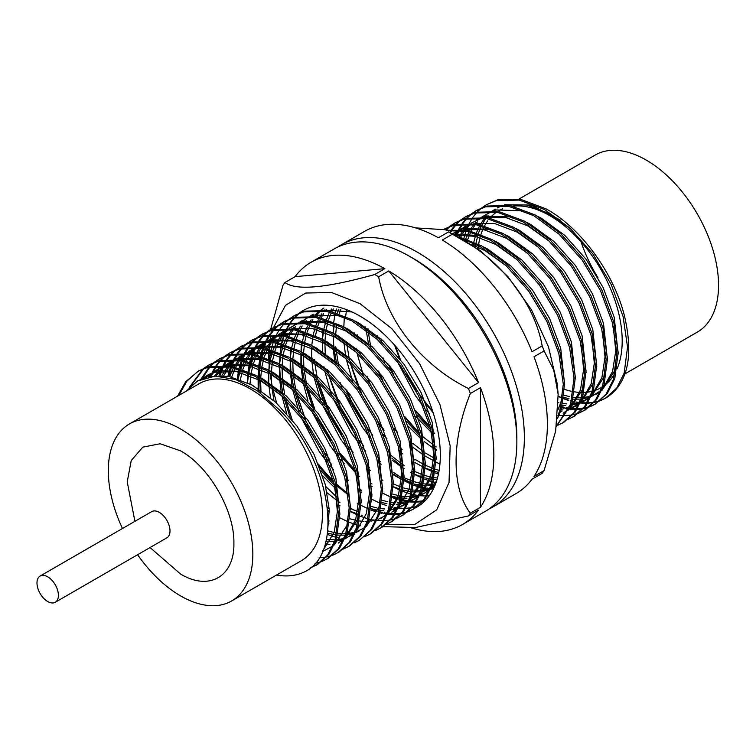<?xml version="1.0" encoding="UTF-8"?>
<svg xmlns="http://www.w3.org/2000/svg" width="756" height="756" viewBox="0 0 756 756"><rect width="100%" height="100%" fill="white"/><g stroke="black" fill="none" stroke-linecap="round" stroke-linejoin="round"><path stroke-width="1.13" d="M299.367 313.06A113.551 65.564 60 0 1 303.241 310.489A113.551 65.564 60 0 1 360.045 316.131A113.551 65.564 60 0 1 434.209 416.197A113.551 65.564 60 0 1 416.792 507.182A113.551 65.564 60 0 1 415.356 507.966M337.932 246.966A151.408 87.412 60 0 1 341.589 244.642A151.408 87.412 60 0 1 417.331 252.164A151.408 87.412 60 0 1 516.216 385.588A151.408 87.412 60 0 1 492.997 506.889A151.408 87.412 60 0 1 489.16 508.892M452.419 234.18C498.355 256.785 534.171 301.228 542.175 345.879L532.054 351.729A151.408 87.412 -120 0 0 442.298 240.021L452.419 234.18A151.408 87.412 -120 0 0 450.472 233.028A151.408 87.412 -120 0 0 448.516 231.922L438.395 237.762A151.408 87.412 -120 0 0 364.609 231.355L341.589 244.642M383.046 526.63L415.403 527.537L468.37 515.961L478.491 510.12A151.408 87.412 60 0 1 462.483 524.503L485.503 511.217A151.408 87.412 -120 0 0 516.858 441.901A151.408 87.412 -120 0 0 409.837 256.492A151.408 87.412 -120 0 0 409.799 256.473A151.408 87.412 -120 0 0 334.095 248.97L311.075 262.256A151.408 87.412 60 0 1 384.861 268.673L295.076 276.649L284.955 282.489A151.408 87.412 60 0 0 282.999 285.267L270.648 329.361M295.076 276.649A151.408 87.412 60 0 1 311.075 262.256M468.37 515.961A151.408 87.412 60 0 0 470.317 513.182C451.36 488.187 451.304 440.559 470.355 393.507A151.408 87.412 60 0 0 468.408 388.48C422.472 365.876 386.656 321.423 378.652 276.772A151.408 87.412 60 0 0 376.696 275.619A151.408 87.412 60 0 0 374.749 274.513L384.861 268.673M413.513 258.609A146.106 84.36 60 0 1 413.551 258.637A146.106 84.36 60 0 1 413.579 258.656A146.106 84.36 60 0 1 516.858 437.573L516.858 441.901M347.552 493.233A113.551 65.564 60 0 1 337.469 484.804M333.349 480.892A113.551 65.564 60 0 1 318.37 464.061M280.183 352.806A113.551 65.564 60 0 1 281.44 344.367M281.676 343.262A113.551 65.564 60 0 1 283.661 336.061M283.991 335.116A113.551 65.564 60 0 1 286.571 328.954M286.978 328.142A113.551 65.564 60 0 1 290.096 322.878M290.578 322.188A113.551 65.564 60 0 1 294.169 317.756M294.717 317.18A113.551 65.564 60 0 1 298.762 313.523M394.623 345.142A113.551 65.564 -120 0 0 399.763 358.713M419.419 394.131A113.551 65.564 -120 0 0 432.47 410.716M492.997 506.889L516.017 493.602A151.408 87.412 -120 0 0 532.016 479.209L542.137 473.369A151.408 87.412 -120 0 0 544.093 470.591L533.972 476.441A151.408 87.412 -120 0 0 534.01 356.756L544.131 350.916L553.751 370.138L558.155 394.349L557.172 383.642L548.44 346.72L531.487 309.847L508.023 276.715L480.419 250.69L448.516 231.922M385.919 524.617L414.77 524.494L436.732 509.818L449.045 482.432L450.16 445.794L439.926 404.507L419.656 363.778L391.882 328.709L360.045 303.685L331.459 292.477L305.745 293.035L285.532 305.301L272.321 329.805M272.188 330.259L271.81 331.695M271.017 335.097L269.996 340.833M269.873 341.75L269.164 348.922M269.098 350.056L268.956 358.769M270.346 375.477L271.876 384.473M272.736 388.537L276.677 403.156M325.741 486.486L336.562 496.919M350.586 507.994L353.449 509.941M415.488 227.887L445.218 229.729M544.131 350.916A151.408 87.412 -120 0 0 542.175 345.879M558.155 394.349L555.66 431.09L544.093 470.591M374.749 274.513C325.855 288.14 295.927 290.795 284.955 282.489M268.73 349.952L268.777 358.41M468.408 388.48L478.529 382.63L388.773 270.931L378.652 276.772M470.317 513.182L480.438 507.342L480.476 387.667L470.355 393.507M388.773 270.931A151.408 87.412 60 0 1 478.529 382.63M480.476 387.667A151.408 87.412 60 0 1 480.438 507.342M462.483 524.503A151.408 87.412 60 0 1 411.604 527.971M625.004 373.851L697.382 332.073A102.202 59.006 -120 0 0 713.05 250.17A102.202 59.006 -120 0 0 646.285 160.111A102.202 59.006 -120 0 0 595.18 155.056L518.994 199.045M512.965 206.142A102.202 59.006 60 0 1 549.924 215.744A102.202 59.006 60 0 1 617.104 368.739M615.167 372.755A102.202 59.006 60 0 1 603.666 386.014M602.267 386.94A102.202 59.006 60 0 1 601.029 387.696A102.202 59.006 60 0 1 593.365 390.956M592.165 391.287A102.202 59.006 60 0 1 583.953 392.449M582.791 392.487A102.202 59.006 60 0 1 574.522 391.854M571.12 391.202A102.202 59.006 60 0 1 564.59 389.368M122.463 528.501A102.202 59.006 60 0 1 129.465 423.927L199.055 383.755A102.202 59.006 60 0 1 250.151 388.82A102.202 59.006 60 0 1 316.925 478.879A102.202 59.006 60 0 1 301.257 560.772L231.667 600.944A102.202 59.006 60 0 1 180.561 595.889A102.202 59.006 60 0 1 137.601 554.724M129.465 423.927A102.202 59.006 60 0 1 180.561 428.992A102.202 59.006 60 0 1 247.335 519.051A102.202 59.006 60 0 1 231.667 600.944M40.125 576.044L151.72 511.614A15.139 8.741 60 0 1 159.289 512.36A15.139 8.741 60 0 1 169.183 525.703A15.139 8.741 60 0 1 166.859 537.837L55.264 602.267A15.139 8.741 60 0 1 47.694 601.511A15.139 8.741 60 0 1 37.8 588.177A15.139 8.741 60 0 1 40.125 576.044A15.139 8.741 60 0 1 47.694 576.79A15.139 8.741 60 0 1 57.579 590.134A15.139 8.741 60 0 1 55.264 602.267M600.481 400.652L606.699 397.533A113.551 65.564 -120 0 0 606.813 397.467C627.934 383.16 633.802 355.906 624.418 315.715C613.721 272.935 580.532 227.367 545.908 208.788L520.563 199.31L497.646 199.867L486.458 204.706M558.268 396.409L560.413 397.391M563.711 398.771L568.247 400.387M572.472 401.597L574.777 402.126M576.167 402.4L579.474 402.92M580.428 403.033L586.836 403.298M587.705 403.269L593.573 402.608M594.377 402.457L599.744 400.926M605.367 398.299L616.698 388.111L624.154 373.171L627.546 347.099L623.076 316.48L611.141 284.36L592.836 253.903L569.92 228.114L544.575 209.563L519.221 200.085L496.305 200.642L486.458 204.715L481.959 207.73M558.259 396.22A113.551 65.564 -120 0 0 560.461 397.183M563.749 398.506A113.551 65.564 -120 0 0 568.37 400.075M570.166 400.595A113.551 65.564 -120 0 0 571.527 400.964M572.575 401.219A113.551 65.564 -120 0 0 575.023 401.757M576.45 402.022A113.551 65.564 -120 0 0 579.654 402.485M580.627 402.589A113.551 65.564 -120 0 0 587.11 402.835M587.998 402.806A113.551 65.564 -120 0 0 593.97 402.145M594.783 401.994A113.551 65.564 -120 0 0 600.264 400.491M601.011 400.217A113.551 65.564 -120 0 0 606.019 397.921M559.771 406.076L560.999 406.445M562.058 406.737L564.675 407.38M566.112 407.682L569.145 408.202M571.13 408.448L576.582 408.722M577.461 408.712L583.396 408.164M584.208 408.023L589.633 406.596M590.379 406.341L595.331 404.091M594.66 404.488L607.323 393.517L614.779 378.576L618.181 352.504L613.711 321.895L601.776 289.765L583.471 259.308L560.555 233.528L535.21 214.969L509.856 205.49L486.94 206.048L477.093 210.121L471.253 213.91M561.765 407.777L564.07 408.306M565.46 408.58L568.767 409.1M569.722 409.213L576.129 409.487M576.998 409.45L582.867 408.788M583.67 408.637L589.037 407.106M589.774 406.832L594.66 404.479L605.991 394.292L613.447 379.351L616.839 353.279L612.379 322.661L600.434 290.54L582.139 260.083L559.213 234.303L533.868 215.744L508.523 206.265L485.598 206.823L475.751 210.896M579.068 413.012L585.295 409.894L596.616 399.697L604.082 384.757L607.474 358.684L603.005 328.076L591.069 295.946L572.764 265.488L549.848 239.709L524.503 221.149L499.149 211.671L476.233 212.228L466.386 216.301L460.546 220.09M559.024 415.394L565.422 415.668M566.301 415.63L572.16 414.968M572.963 414.817L578.331 413.296M583.963 410.669L595.284 400.472L602.74 385.532L606.132 359.459L601.672 328.841L589.727 296.721L571.432 266.263L548.506 240.484L523.161 221.924L497.817 212.445L474.891 213.003L465.044 217.076M568.361 419.193L574.588 416.074L585.909 405.877L593.375 390.937L596.767 364.865L592.298 334.256L580.362 302.135L562.058 271.669L539.141 245.889L513.797 227.329L488.442 217.851L465.526 218.408L455.679 222.481L449.839 226.271M573.256 416.849L584.577 406.652L592.033 391.712L595.426 365.639L590.965 335.031L579.02 302.901L560.725 272.443L537.799 246.664L512.455 228.104L487.11 218.626L464.184 219.183L454.337 223.256M557.654 425.373L563.881 422.254L575.203 412.058L582.668 397.117L586.061 371.045L581.591 340.436L569.655 308.316L551.351 277.849L528.435 252.069L503.09 233.519L477.735 224.041L454.819 224.589L444.311 229.059M562.549 423.029L573.87 412.833L581.326 397.892L584.719 371.82L580.258 341.211L568.314 309.081L550.018 278.624L527.093 252.844L501.748 234.284L476.403 224.806L453.477 225.364L444.008 229.219M556.482 426.28L571.961 403.298L575.354 377.225L570.884 346.617L558.949 314.496L540.644 284.039L517.728 258.25L492.383 239.699L468.342 230.476L446.323 230.24M556.52 425.978L570.619 404.073L574.012 378L569.552 347.391L557.607 315.261L539.312 284.804L516.395 259.024L491.041 240.465L468.248 231.516L447.108 230.608M557.512 418.503L561.254 409.478L564.647 383.405L560.187 352.797L548.242 320.676L529.947 290.219L507.021 264.43L481.676 245.88L459.591 237.091M557.767 415.97L559.913 410.253L563.305 384.18L558.845 353.572L546.9 321.451L528.605 290.984L505.688 265.205L480.334 246.654L463.334 239.255M433.481 460.678L434.851 461.462M436.155 462.19L439.916 464.118M421.451 466.083L424.144 467.643M425.448 468.37L434.01 472.453M435.229 472.944L438.414 474.116M412.086 471.489L413.438 472.292M410.744 472.264L413.438 473.823M414.742 474.551L423.369 478.661M424.532 479.124L432.243 481.685M433.292 481.95L435.598 482.479M404.073 479.238L412.823 483.575M413.995 484.067L421.82 486.798M422.878 487.091L425.496 487.733M426.932 488.036L429.966 488.556M431.95 488.801L433.358 488.924M401.36 479.228L393.564 474.957M404.044 480.731L412.663 484.842M413.825 485.305L421.536 487.866M422.585 488.13L426.28 488.943M393.337 486.911L399.82 490.105M403.118 491.485L410.829 494.046M411.878 494.311L418.002 495.52M419.845 495.747L426.242 496.021M427.121 495.993L429.191 495.851M392.581 496.427L397.373 498.213M399.177 498.799L400.406 499.158M401.464 499.451L408.552 500.916M409.223 501.738L415.923 498.213L409.506 501.058L415.989 501.436M416.877 501.426L422.802 500.878M423.615 500.737L425.448 500.349M382.63 493.092L389.113 496.295M392.411 497.665L396.947 499.291M398.714 499.829L400.122 500.226M401.171 500.5L408.174 501.814M409.138 501.927L415.535 502.201M416.414 502.173L422.273 501.512M423.076 501.351L424.881 500.935M371.924 499.272L378.406 502.475M381.704 503.855L386.24 505.471M390.465 506.681L392.77 507.21M394.159 507.484L397.476 507.994M398.431 508.108L404.829 508.382M405.707 508.353L411.566 507.692M412.37 507.531L417.737 506.01M418.474 505.736L420.034 505.084M358.552 502.4L359.913 503.203M371.177 508.797L375.959 510.583M377.764 511.16L378.992 511.519M380.051 511.812L382.668 512.455M384.114 512.757L387.138 513.277M389.132 513.522L394.575 513.806M395.464 513.787L401.389 513.239M402.201 513.097L407.635 511.68M408.372 511.415L413.324 509.166M407.767 511.916L413.995 508.788L425.326 498.591L432.782 483.651L436.174 457.578L431.704 426.97L419.769 394.849L401.464 364.392L378.548 338.603L353.203 320.053L327.849 310.574L304.933 311.132L295.086 315.195L289.246 318.994M357.219 503.165L359.903 504.734M361.217 505.452L369.779 509.544M370.998 510.035L375.534 511.651M379.767 512.861L382.063 513.39M383.453 513.664L386.77 514.174M387.724 514.288L394.122 514.562M395.001 514.534L400.869 513.872M401.663 513.711L407.04 512.19M412.663 509.563L423.984 499.366L431.44 484.426L434.832 458.353L430.372 427.745L418.427 395.624L400.132 365.157L377.216 339.378L351.861 320.827L326.516 311.349L303.6 311.897L293.753 315.97M397.061 518.096L403.288 514.968L414.619 504.781L422.075 489.841L425.467 463.759L421.007 433.15L409.062 401.03L390.767 370.572L367.841 344.783L342.496 326.233L317.151 316.755L294.226 317.312L284.379 321.376L278.539 325.175M350.51 511.632L359.072 515.724M360.291 516.216L366.594 518.37M369.06 519.041L371.357 519.57M372.746 519.845L375.174 520.241M377.017 520.468L383.415 520.742M384.294 520.714L390.162 520.052M390.956 519.892L396.333 518.37M401.956 515.743L413.277 505.547L420.733 490.606L424.125 464.534L419.665 433.925L407.72 401.805L389.425 371.347L366.509 345.558L341.154 327.008L315.81 317.529L292.893 318.078L283.046 322.15M386.354 524.277L392.581 521.158L403.912 510.962L411.368 496.021L414.76 469.948L410.3 439.33L398.355 407.21L380.06 376.753L357.134 350.964L331.79 332.413L306.445 322.935L283.519 323.492L273.672 327.565M339.803 517.822L348.365 521.905M349.584 522.396L355.887 524.551M358.353 525.222L360.65 525.751M391.249 521.923L402.57 511.727L410.026 496.786L413.428 470.714L408.958 440.105L397.013 407.985L378.718 377.527L355.802 351.738L330.448 333.188L305.103 323.71L282.186 324.258L272.34 328.331L267.832 331.355M381.884 527.329L393.205 517.142L400.661 502.201L404.054 476.129L399.593 445.511L387.648 413.39L369.353 382.933L346.428 357.144L321.083 338.594L295.738 329.115L272.812 329.673L262.965 333.746M328.151 523.483L328.869 523.87M375.647 530.457L380.542 528.104L391.863 517.907L399.319 502.967L402.721 476.894L398.251 446.286L386.316 414.165L368.011 383.708L345.095 357.919L319.741 339.368L294.396 329.89L271.48 330.448L261.633 334.511L257.135 337.535M364.94 536.637L371.177 533.519L382.498 523.322L389.954 508.382L393.347 482.309L388.886 451.691L376.942 419.571L358.646 389.113L335.721 363.334L310.376 344.774L285.031 335.295L262.105 335.853L252.258 339.926L246.428 343.715M327.225 534.379L334.473 536.911M336.94 537.582L339.236 538.111M369.835 534.284L381.156 524.097L388.612 509.157L392.014 483.075L387.545 452.466L375.609 420.345L357.305 389.888L334.388 364.099L309.043 345.549L283.689 336.07L260.773 336.628L250.926 340.691M359.128 540.474L371.791 529.502L379.247 514.562L382.64 488.489L378.18 457.881L366.235 425.751L347.94 395.293L325.023 369.514L299.669 350.954L274.324 341.476L251.408 342.033L241.561 346.106L235.721 349.896M325.26 543.517L329.918 544.566M354.233 542.817L359.128 540.464L370.449 530.277L377.915 515.337L381.308 489.264L376.838 458.646L364.902 426.526L346.598 396.068L323.681 370.279L298.337 351.729L272.982 342.251L250.066 342.808L240.219 346.881M343.536 548.998L349.763 545.879L361.084 535.683L368.541 520.742L371.933 494.67L367.473 464.061L355.528 431.931L337.233 401.474L314.316 375.694L288.962 357.134L263.617 347.656L240.701 348.214L230.854 352.287L225.014 356.076M348.421 546.654L359.743 536.458L367.208 521.517L370.601 495.445L366.131 464.827L354.195 432.706L335.891 402.249L312.975 376.469L287.63 357.909L262.275 348.431L239.359 348.988L229.512 353.061M332.829 555.178L339.057 552.06L350.378 541.863L357.834 526.923L361.236 500.85L356.766 470.241L344.821 438.111L326.526 407.654L303.61 381.875L278.255 363.315L252.91 353.836L229.994 354.394L220.147 358.467L214.307 362.256M319.079 557.833L325.921 557.144M326.724 556.983L332.092 555.462M337.715 552.834L349.036 542.638L356.501 527.697L359.894 501.625L355.424 471.007L343.489 438.886L325.184 408.429L302.268 382.649L276.923 364.09L251.568 354.611L228.652 355.169L218.805 359.242M322.122 561.358L328.35 558.24L339.671 548.043L347.127 533.103L350.529 507.03L346.059 476.422L334.124 444.301L315.819 413.834L292.903 388.055L267.548 369.495L242.203 360.017L219.287 360.574L209.44 364.647L203.6 368.437M315.072 563.343L321.385 561.642M327.008 559.015L338.338 548.818L345.794 533.878L349.187 507.805L344.717 477.197L332.782 445.067L314.477 414.609L291.561 388.83L266.216 370.27L240.862 360.792L217.945 361.349L208.098 365.422M311.16 567.35L316.972 564.798M310.584 567.86L317.643 564.42L328.964 554.224L336.42 539.283L339.822 513.211L335.352 482.602L323.417 450.481L305.112 420.015L282.196 394.235L256.851 375.685L231.497 366.206L208.58 366.755L198.733 370.827L185.711 381.695L177.556 396.172M316.301 565.195L327.631 554.998L335.088 540.058L338.48 513.986L334.02 483.377L322.075 451.247L303.78 420.79L280.854 395.01L255.509 376.45L230.164 366.972L207.238 367.529L197.392 371.602M481.345 208.212L477.263 211.964M476.705 212.559L473.067 217.066M472.576 217.766L469.4 223.077M468.975 223.889L466.31 230.089M465.97 231.043L463.891 238.244M476.431 210.508L471.98 213.627M471.375 214.118L467.34 217.964M466.802 218.569L463.211 223.171M462.729 223.889L459.61 229.304M459.204 230.136L456.907 235.598M470.638 214.392L466.556 218.144M466.008 218.739L462.36 223.247M461.869 223.946L458.694 229.257M458.278 230.079L456.038 235.125M465.724 216.689L461.273 219.807M460.669 220.298L456.633 224.145M456.095 224.749L452.504 229.351M452.022 230.07L450.623 232.319M459.931 220.572L455.849 224.324M455.301 224.919L451.653 229.427M451.162 230.126L449.952 231.988M455.017 222.869L450.567 225.987M449.962 226.479L446.106 230.136M449.225 226.753L445.69 229.947M395.473 346.116L400.359 359.469M426.28 404.365L433.112 412.663M381.572 341.457L381.015 338.868L381.685 341.561M389.652 365.649L393.526 374.447M415.573 410.546L430.221 427.187M432.271 429.191L433.717 430.561M417.35 415.224L430.929 429.956M432.886 431.799L434.643 433.405M378.945 371.829L382.82 380.627M404.876 416.726L419.523 433.368M421.565 435.371L423.01 436.741M366.263 330.873L368.437 343.422M406.643 421.404L420.223 436.146M435.683 449.007L436.363 449.489M359.62 351.238L360.272 353.921M346.456 310.433L345.672 316.273M348.913 357.427L349.565 360.102M350.302 362.927L361.406 392.988M377.82 421.413L383.462 429.087M400.151 447.732L401.597 449.102M414.071 459.487L414.883 460.073M344.33 317.047L343.819 326.979M335.258 346.806L335.399 347.94M338.206 363.608L338.858 366.282M346.834 390.37L350.699 399.168M367.114 427.594L372.755 435.267M389.444 453.912L390.89 455.282M336.307 308.987L335.418 312.417M335.163 313.523L333.765 321.924M333.623 323.228L333.112 333.16M333.131 336.099L333.831 346.777M334.058 348.714L336.325 361.963M349.366 399.943L365.781 428.368M391.816 458.127L401.389 465.97M328.038 372.358L327.48 369.769L328.151 372.462M328.888 375.288L339.992 405.348M378.737 460.092L380.665 461.907M393.47 472.443L401.379 477.669M322.916 329.408L322.406 339.34M338.66 406.123L355.074 434.549M359.44 440.568L363.825 446.135M379.351 462.71L381.109 464.307M393.545 474.22L400.037 478.444M313.853 359.166L313.986 360.3M316.792 375.968L317.444 378.643M318.181 381.468L329.285 411.529M368.03 466.272L369.486 467.643M312.322 358.155L312.426 359.147M314.912 374.324L315.46 376.753M316.102 379.417L324.891 405.462M327.953 412.303L344.367 440.729M348.733 446.749L353.118 452.315M368.654 468.89L370.402 470.487M382.149 479.909L382.838 480.4M303.147 365.346L303.279 366.48M306.085 382.149L306.738 384.832M307.475 387.648L314.713 408.911M340.635 453.817L355.282 470.459M301.512 341.769L300.992 351.701M300.992 353.25L301.72 365.328M301.937 367.255L304.753 382.933M305.396 385.598L314.184 411.642M317.246 418.484L333.661 446.909M338.026 452.929L355.991 473.228M357.947 475.07L359.695 476.667M371.442 486.099L372.132 486.58M295.379 388.329L296.031 391.013M296.768 393.829L304.006 415.091M324.286 452.315L329.928 459.998M346.617 478.633L348.544 480.457M360.546 490.398L361.349 490.984M290.805 347.949L290.285 357.881M290.313 360.82L290.909 370.516M291.325 374.144L293.498 386.685M294.698 391.778L300.812 411.17M306.539 424.664L322.954 453.09M327.32 459.109L331.704 464.675M360.735 492.279L361.425 492.761M319.221 466.178L333.868 482.819M335.91 484.813L337.365 486.193M303.846 310.149L299.952 312.814M299.338 313.296L295.256 317.047M294.708 317.633L291.06 322.141M290.569 322.84L287.393 328.151M286.978 328.973L284.313 335.163M283.972 336.118L281.884 343.318M281.629 344.434L280.24 352.835M280.098 354.129L279.578 364.061M279.588 365.611L280.306 377.688M280.523 379.616L282.791 392.865M283.991 397.968L290.106 417.35M320.998 470.856L334.577 485.588M288.631 319.476L284.549 323.228M284.001 323.814L280.353 328.321M279.862 329.021L276.687 334.332M276.271 335.154L273.606 341.353M273.266 342.298L271.177 349.499M270.922 350.614L269.533 359.015M269.391 360.31L268.871 370.242M283.717 321.772L279.266 324.882M278.662 325.382L274.636 329.219M274.088 329.824L270.497 334.435M270.015 335.144L266.906 340.559M266.49 341.4L263.891 347.713M263.56 348.686L261.557 356.019M261.321 357.153L260.026 365.724M259.894 367.047L259.506 377.206M259.535 378.794L260.716 393.196M277.925 325.656L273.842 329.408M273.294 329.994L269.646 334.502M269.164 335.201L265.98 340.512M265.564 341.334L262.899 347.533M262.559 348.488L260.47 355.689M260.225 356.794L258.826 365.195M258.684 366.49L258.165 376.422M258.174 377.981L259.119 392.033M327.679 510.139L329.304 511.302M273.01 327.953L268.56 331.062M267.955 331.563L263.929 335.409M263.381 336.004L259.79 340.616M259.308 341.325L256.199 346.739M255.141 348.979L253.184 353.893M252.854 354.866L250.85 362.2M250.614 363.334L249.66 369.004M267.227 331.837L263.135 335.588M262.587 336.174L258.939 340.682M258.457 341.381L255.273 346.702M254.857 347.514L254.129 349.017M253.336 350.812L252.192 353.714M251.852 354.668L249.763 361.869M249.518 362.974L248.119 371.376M247.977 372.68L247.458 383.179M262.304 334.133L257.853 337.242M257.248 337.743L253.222 341.589M252.674 342.185L249.083 346.796M248.611 347.505L245.492 352.929M245.076 353.761L242.487 360.073M242.156 361.047L240.143 368.38M239.907 369.514L238.953 375.193M256.52 338.017L252.438 341.769M251.88 342.355L248.233 346.862M247.751 347.571L244.566 352.882M244.15 353.695L241.485 359.894M241.145 360.848L239.057 368.049M238.811 369.155L237.308 378.529M251.597 340.313L247.146 343.422M246.541 343.923L242.515 347.769M241.967 348.374L238.376 352.976M237.904 353.685L234.785 359.109M234.369 359.941L231.78 366.254M231.449 367.227L229.059 376.394M245.813 344.197L241.731 347.949M241.173 348.535L237.526 353.052M237.044 353.751L233.859 359.062M233.443 359.875L230.778 366.074M230.438 367.029L227.925 376.186M240.89 346.494L236.439 349.603M235.834 350.104L231.809 353.95M231.26 354.555L227.669 359.157M227.197 359.875L224.078 365.29M223.672 366.121L220.109 375.392M235.107 350.378L231.024 354.129M230.467 354.725L226.828 359.232M226.337 359.932L223.162 365.243M222.736 366.065L219.013 375.373M230.183 352.674L225.732 355.792M225.127 356.284L221.102 360.13M220.554 360.735L216.972 365.337M216.49 366.055L211.359 375.968M224.4 356.558L220.317 360.31M219.76 360.905L216.121 365.413M215.63 366.112L210.253 376.167M219.476 358.854L215.035 361.973M214.421 362.464L210.395 366.31M209.847 366.915L202.117 378.775M213.693 362.738L209.61 366.49M209.053 367.085L200.964 379.162M208.779 365.035L204.328 368.153M203.714 368.644L191.022 385.796M202.986 368.919L189.246 387.563M198.072 371.224L186.798 381.241L178.888 395.397M186.25 391.145L197.477 381.015L215.025 376.119L235.589 379.484L257.409 390.833L278.586 409.157C329.408 457.824 344.623 549.253 307.04 570.544A113.551 65.564 60 0 1 306.936 570.6A113.551 65.564 60 0 1 276.507 575.061M478.057 248.951A102.202 59.006 60 0 1 478.453 245.624M478.652 244.264A102.202 59.006 60 0 1 480.646 235.456M481.005 234.294A102.202 59.006 60 0 1 483.66 227.641M484.653 225.685A102.202 59.006 60 0 1 487.677 220.865M489.85 218.134A102.202 59.006 60 0 1 496.427 212.209M497.628 211.406A102.202 59.006 60 0 1 498.828 210.678A102.202 59.006 60 0 1 502.702 208.76M481.855 224.929L485.787 218.399M486.439 217.52L488.036 215.564M497.25 207.947L502.532 205.452M504.602 204.744L531.024 205.065L560.394 220.062M581.071 241.873A102.202 59.006 -120 0 0 598.09 277.915M134.908 521.319L127.225 481.874L131.223 460.565L142.771 447.165L160.092 443.753L180.561 450.85C209.053 466.443 234.625 510.744 233.897 543.195C234.615 576.535 209.166 591.353 180.561 574.031L150.047 547.542M570.827 228.955L549.253 213.551L526.686 204.97L506.047 204.904M495.246 209.1L492.553 210.811M486.656 215.876L485.314 217.359M484.587 218.21L480.249 224.551M479.72 225.505L476.497 232.659M476.11 233.755L473.851 241.967M473.596 243.234L473.18 245.53M563.891 397.476L568.947 398.592M573.124 399.14L580.92 399.14M582.025 399.017L590.02 397.117M591.22 396.654L600.869 390.597M602.57 388.962L612.615 371.394L615.734 350.841L613.381 326.743M491.513 211.614L481.846 216.991M475.949 222.056L474.607 223.54M473.88 224.4L469.542 230.731M469.013 231.686L465.79 238.839M465.403 239.935L465.242 240.408M562.426 405.32L565.79 405.49M571.319 405.197L579.313 403.307M580.513 402.835L584.539 400.869L590.162 396.777M591.863 395.142L601.908 377.575L605.027 357.021L602.674 332.923M549.414 241.315L527.849 225.912L505.273 217.331L484.634 217.265M482.148 217.917L471.139 223.181M470.043 223.965L463.9 229.72M463.182 230.58L458.949 236.722M560.612 411.377L561.954 411.198M569.807 409.015L573.832 407.049L579.465 402.957M581.156 401.323L591.201 383.755L594.32 363.211L591.967 339.104M538.707 247.495L517.142 232.092L494.566 223.511L473.927 223.455M471.442 224.097L460.432 229.361M459.336 230.145L454.602 234.36M563.135 413.23L568.758 409.138M570.449 407.503L580.504 389.935L583.613 369.391L581.26 345.284M528 253.676L506.435 238.272L483.859 229.692L463.22 229.635M460.735 230.278L452.976 233.509M517.293 259.866L495.728 244.453L475.24 236.326L456.114 235.163M506.586 266.046L485.021 250.633L471.971 244.708M397.221 361.283L415.535 395.813L423.143 406.18M426.308 410.054L429.767 414.033M377.48 335.834L377.858 337.979M382.952 357.673L384.709 362.738M415.602 416.235L431.515 432.517M365.11 326.772L365.148 327.66M408.353 426.393L420.808 438.697M424.277 441.627L434.256 448.884M435.758 449.839L436.392 450.226M354.403 332.952L354.441 333.84M356.067 348.195L356.445 350.34M356.926 352.787L363.296 375.099M394.188 428.595L397.656 432.574M413.57 447.807L423.549 455.065M425.052 456.019L434.851 461.33M343.904 342.581L345.738 356.52M346.22 358.968L352.589 381.279M383.481 434.776L386.949 438.754M401.275 452.674L402.863 453.987M414.978 462.596L424.144 467.51M425.458 468.106L434.218 471.309M435.418 471.649L438.763 472.434M338.896 309.176L337.318 313.022M334.417 323.587L333.15 333.179M332.99 345.312L333.027 346.201M333.141 348.025L334.653 360.555M340.134 382.394L341.882 387.459M343.687 392.184L362.001 426.715L369.608 437.081M392.156 460.168L402.135 467.435M403.638 468.38L404.271 468.777M414.751 474.286L421.432 476.847M424.711 477.83L432.819 479.38M433.944 479.493L436.996 479.654M331.638 308.977L330.363 311.085M328.992 313.664L326.611 319.202M326.223 320.289L323.965 328.501M323.71 329.767L322.443 339.359M322.339 340.852L322.33 352.381M323.946 366.736L324.333 368.881M324.806 371.328L331.175 393.64M332.98 398.374L351.294 432.904L358.902 443.262M362.067 447.146L365.535 451.124M404.044 480.466L412.804 483.67M414.005 484.01L422.113 485.56M423.247 485.673L431.033 485.673M432.139 485.55L433.481 485.371M321.886 313.731L319.656 317.265M318.285 319.845L315.904 325.382M315.517 326.469L313.258 334.681M313.003 335.947L311.737 345.539M311.633 347.032L311.623 358.561M311.727 360.395L313.627 375.061M314.109 377.509L320.468 399.82M322.273 404.555L340.597 439.085L348.195 449.442M393.337 486.647L400.019 489.208M403.298 490.19L411.406 491.74M412.54 491.854L420.327 491.854M421.432 491.731L429.011 489.982M430.627 489.378L433.887 487.837M323.946 308.004L321.253 309.714M318.843 311.538L315.356 314.779M311.179 319.911L308.949 323.445M307.579 326.025L305.197 331.563M304.81 332.649L302.551 340.861M302.296 342.128L301.03 351.72M300.926 353.213L300.916 364.742M301.02 366.575L302.92 381.241M303.402 383.689L308.013 400.935M311.566 410.735L329.89 445.265L337.488 455.622M340.654 459.506L344.122 463.485M392.591 496.371L397.647 497.486M399.603 497.788L400.699 497.92M401.833 498.034L406.974 498.195M410.725 497.92L418.72 496.021M419.92 495.558L423.955 493.583L429.578 489.491M431.27 487.866L436.609 480.882M352.041 311.973L324.04 309.988M313.239 314.184L310.546 315.895M304.659 320.96L303.307 322.434M300.472 326.091L298.242 329.625M297.713 330.589L294.5 337.743M294.103 338.83L291.844 347.042M291.589 348.308L290.323 357.9M290.228 359.393L290.209 370.922M290.323 372.755L292.213 387.422M292.695 389.879L299.064 412.181M300.86 416.915L319.183 451.445L326.781 461.803M329.956 465.687L333.415 469.665M381.884 502.551L386.94 503.666M391.126 504.214L394.49 504.384M396.267 504.375L398.913 504.214M400.028 504.101L408.013 502.201M413.248 499.763L418.871 495.671M420.563 494.046L430.618 476.478L433.727 455.925L431.374 431.818M302.532 320.364L299.839 322.075M293.952 327.14L292.6 328.614M291.882 329.474L287.535 335.815M287.006 336.77L283.793 343.923M283.396 345.019L281.137 353.222M280.882 354.488L279.616 364.08M279.522 365.573L279.503 377.102M279.616 378.936L281.119 391.466M281.988 396.059L286.6 413.296M322.708 475.845L335.154 488.149M371.177 508.731L376.242 509.846M380.419 510.394L383.783 510.565M389.321 510.281L397.306 508.382M398.516 507.919L408.164 501.852M409.856 500.226L419.911 482.659L423.02 462.105L420.667 437.998M367.407 346.399L345.842 330.996L323.266 322.406L302.627 322.349M298.8 322.869L289.132 328.255M288.036 329.049L281.894 334.795M281.175 335.655L276.838 341.995M276.299 342.95L273.086 350.104M272.689 351.2L270.431 359.412M270.175 360.669L268.909 370.27M268.815 371.754L268.749 382.404M268.956 385.853L270.421 397.647M339.397 505.471L340.03 505.858M350.519 511.377L359.28 514.581M394.509 510.583L391.835 512.124L397.458 508.032M399.149 506.407L409.204 488.839L412.322 468.285L409.96 444.178M356.7 352.579L335.135 337.176L312.559 328.586L291.929 328.529M289.435 329.172L278.425 334.435M277.339 335.229L272.538 339.501M270.468 341.835L266.131 348.176M265.592 349.13L262.379 356.284M261.992 357.38L259.724 365.592M259.469 366.849L258.202 376.45M258.108 377.943L258.202 391.391M327.754 511.065L329.332 512.039M381.128 518.304L386.751 514.212M388.442 512.587L398.497 495.019L401.616 474.466L399.253 450.359M346.002 358.76L324.428 343.356L301.852 334.766L281.223 334.71M278.737 335.352L267.719 340.616M265.318 342.44L260.489 347.155M259.762 348.015L255.424 354.356M254.885 355.311L251.672 362.464M251.285 363.56L249.017 371.772M248.762 373.029L247.495 382.659M328.161 523.313L328.898 523.643M335.295 364.94L313.721 349.537L291.145 340.956L270.516 340.89M268.03 341.532L257.012 346.796M255.925 347.59L249.782 353.345M249.055 354.195L244.717 360.536M244.179 361.491L240.966 368.644M240.578 369.741L238.14 378.813M327.395 533.188L336.467 535.012M337.592 535.116L345.379 535.125M346.494 535.002L354.479 533.103M355.689 532.64L359.714 530.665M324.589 371.12L303.014 355.717L280.438 347.136L259.809 347.07M257.324 347.713L246.305 352.976M245.218 353.77L239.076 359.525M238.348 360.376L234.01 366.717M233.472 367.671L229.663 376.507M325.874 541.202L334.672 541.305M335.787 541.183L343.782 539.283M344.982 538.82L354.63 532.763M356.322 531.128L366.376 513.56L369.495 493.007L367.142 468.909M313.882 377.301L292.307 361.897L269.731 353.317L249.102 353.25M246.617 353.893L235.607 359.157M234.511 359.95L228.369 365.706M227.641 366.565L221.933 375.477M338.301 543.035L343.923 538.943M345.615 537.308L355.67 519.741L358.788 499.187L356.435 475.089M303.175 383.481L281.601 368.077L259.034 359.497L238.395 359.431M235.91 360.083L224.901 365.346M223.804 366.131L214.827 375.534M322.33 551.663L332.82 546.03M292.468 389.661L270.894 374.258L248.327 365.677L227.688 365.62M225.203 366.263L216.887 369.816L208.297 376.582M322.472 551.341L334.256 532.101L337.374 511.557L335.021 487.45M281.761 395.842L260.196 380.438L236.637 371.668L215.328 372.207L206.18 375.997L202.306 378.558M480.75 227.282L478.416 233.32M478.057 234.454L476.034 242.969M475.817 244.282L475.42 247.07M564.165 395.227L569.618 396.654M573.539 397.335L581.373 397.732M582.489 397.675L590.351 396.333M591.513 395.983L600.481 391.504M601.965 390.389L615.299 369.854L616.14 366.906M618.2 354.091L614.222 317.303L603.108 287.516L586.089 259.28L564.789 235.381L541.23 218.182L536.958 215.961M523.672 210.82L496.371 209.951L493.394 210.886M477.537 221.706L475.864 223.719M475.203 224.598L471.177 231.119M470.676 232.111L467.709 239.501M467.35 240.635L467.076 241.542M558.41 402.731L558.911 402.844M562.842 403.515L566.65 403.884M571.782 403.865L579.644 402.523M580.806 402.164L589.774 397.684M591.258 396.569L604.592 376.034L605.433 373.086M607.493 360.272L603.515 323.483L592.402 293.697L575.382 265.46L554.082 241.561L530.523 224.371L526.252 222.141M512.965 217L485.664 216.131L482.687 217.066M480.807 217.794L476.507 219.92M470.733 224.022L465.157 229.9M464.496 230.778L460.47 237.299M561.075 410.045L562.974 409.875M570.1 408.344L579.068 403.865M580.551 402.75L593.885 382.215L594.726 379.266M596.786 366.452L592.808 329.663L581.695 299.877L564.675 271.64L543.375 247.741L519.816 230.552L515.545 228.331M463.126 227.65L465.8 226.101L460.99 229.399M460.026 230.202L455.471 234.823M565.809 411.68L568.361 410.045M569.854 408.93L583.178 388.395L584.019 385.447M586.08 372.642L582.101 335.844L570.988 306.057L553.968 277.821L532.668 253.921L509.109 236.732L504.838 234.511M491.551 229.361L464.25 228.492L461.273 229.427M459.393 230.155L453.052 233.547M575.373 378.822L571.404 342.024L560.281 312.247L543.262 284.001L521.961 260.102L498.402 242.912L494.131 240.691M480.844 235.541L454.658 234.388M558.24 409.242L562.615 397.817M564.666 385.002L560.697 348.204L549.574 318.427L532.555 290.181L511.254 266.282L487.696 249.093L483.424 246.872M470.137 241.722L465.545 240.597M394.953 345.53L399.234 358.051M406.577 374.532L416.405 391.561M388.527 364.231L391.646 371.782M416.225 412.209L430.287 427.433M367.992 328.671L368.087 329.824M368.266 331.771L370.865 347.637M377.82 370.412L380.939 377.962M405.518 418.389L419.58 433.613M423.483 437.157L433.831 445.265M435.399 446.333L436.25 446.9M357.286 334.861L357.38 336.004M359.601 351.228L360.158 353.817M367.114 376.592L370.232 384.142M412.776 443.337L422.595 451.077M425.543 453.08L434.842 458.486M346.909 344.708L349.452 359.998M350.085 362.71L359.525 390.323M379.172 424.352L384.105 430.75M400.179 447.826L402.069 449.518M414.836 459.261L424.135 464.666M425.486 465.337L434.464 469.013M435.683 469.4L439.132 470.364M340.805 309.402L339.236 313.674M336.637 324.636L335.645 334.653M335.872 347.221L335.966 348.374M336.146 350.311L338.745 366.178M345.7 388.953L348.818 396.503M353.043 405.443L362.88 422.462M391.362 455.698L401.71 463.806M403.279 464.874L404.129 465.441M414.779 471.517L423.757 475.193M424.985 475.581L433.226 477.527M434.36 477.697L437.469 478.009M333.396 308.93L331.997 311.472M330.863 313.816L328.529 319.854M328.17 320.988L326.148 329.512M325.93 330.826L324.938 340.833M324.891 342.402L325.26 354.555M328.68 375.07L338.112 402.683M342.336 411.623L352.173 428.643M322.84 339.586L327.102 341.806L350.661 359.005L371.971 382.905L388.981 411.141L400.104 440.928L404.073 477.716L413.05 481.374M414.279 481.761L421.735 483.575M423.662 483.878L431.487 484.275M432.602 484.218L434.502 484.048M326.583 309.497L325.978 310.253M323.606 313.617L321.291 317.652M320.157 319.996L317.822 326.034M317.463 327.168L315.441 335.692M314.458 359.582L314.553 360.735M314.732 362.682L317.331 378.539M317.974 381.251L327.405 408.873M331.638 417.803L341.466 434.823M312.133 345.766L316.395 347.987L339.954 365.186L361.264 389.085L378.274 417.321L389.397 447.108L393.366 483.897L400.463 486.892M403.572 487.951L411.812 489.888M412.956 490.058L420.78 490.455M421.895 490.398L429.758 489.056M431.685 488.442L434.029 487.525M320.327 311.009L315.271 316.433M312.899 319.797L310.584 323.833M309.45 326.176L307.116 332.215M306.756 333.349L304.734 341.873M304.517 343.186L303.534 353.194M303.477 354.762L303.846 366.915M304.025 368.862L306.624 384.719M307.267 387.441L313.579 407.493M320.931 423.984L330.759 441.003M341.287 455.471L355.348 470.704M371.158 483.424L372.009 483.982M392.865 494.131L398.317 495.558M402.249 496.238L410.083 496.635M411.188 496.579L419.051 495.237M420.213 494.878L425.269 492.78M423.955 493.583L429.181 490.398M430.674 489.283L435.078 485.087M306.237 320.601L304.573 322.614M302.192 325.978L299.877 330.013M299.376 331.005L296.409 338.395M296.05 339.529L294.027 348.053M293.81 349.366L292.827 359.374M292.77 360.943L293.139 373.095M293.319 375.042L295.917 390.899M296.56 393.621L305.991 421.234M360.451 489.604L361.302 490.162M382.158 500.311L387.62 501.738M391.542 502.419L395.35 502.778M397.174 502.844L399.376 502.816M400.482 502.759L404.035 502.362M415.923 498.213L418.474 496.579M419.967 495.463L433.292 474.929L434.133 471.99M436.193 459.175L432.224 422.377L421.101 392.6L404.082 364.364L382.782 340.455L359.223 323.266L354.951 321.045M341.665 315.895L314.364 315.035L311.387 315.961M309.506 316.688L300.397 322.122M295.53 326.79L293.867 328.794M293.196 329.682L289.17 336.193M288.679 337.185L285.702 344.585M285.343 345.709L283.32 354.233M283.103 355.547L282.12 365.554M282.064 367.123L282.432 379.276M282.612 381.222L284.662 394.5M285.853 399.801L292.166 419.863M319.873 467.841L333.935 483.065M337.837 486.599L347.656 494.339M371.451 506.492L376.913 507.919M380.835 508.599L384.643 508.958M389.775 508.939L391.674 508.769M393.328 508.542L397.637 507.597M398.799 507.248L407.767 502.768M409.261 501.644L422.585 481.109L423.436 478.17M425.486 465.356L421.517 428.558L410.395 398.781L393.375 370.544L372.075 346.635L348.516 329.446L344.245 327.225M330.958 322.075L303.657 321.215L300.68 322.141M294.5 324.995L289.69 328.302M288.726 329.106L283.16 334.974M282.489 335.862L278.463 342.383M277.972 343.366L274.995 350.765M274.636 351.89L272.614 360.414M272.396 361.727L271.413 371.744M271.357 373.303L271.631 384.303M271.971 387.97L273.955 400.68M327.131 492.789L337.478 500.888M339.038 501.965L339.898 502.532M269.306 370.497L273.577 372.717L297.136 389.907L318.437 413.806L335.456 442.043L346.569 471.829L350.538 508.618L359.525 512.275M414.779 471.536L410.81 434.738L399.688 404.961L382.668 376.724L361.368 352.816L337.809 335.626L333.547 333.405M281.119 332.725L283.793 331.175L278.983 334.483M278.019 335.286L274.116 339.151M273.058 340.398L272.453 341.164M271.782 342.043L267.756 348.563M267.265 349.546L264.288 356.945M263.929 358.07L261.907 366.594M261.689 367.907L260.716 377.735M260.622 380.684L260.933 390.483M327.395 507.512L329.191 508.712M350.037 518.852L358.278 520.799M359.421 520.96L363.23 521.319M365.053 521.385L367.255 521.356M368.361 521.3L370.26 521.13M371.914 520.912L376.223 519.958M378.161 519.344L386.354 515.129M387.847 514.004L401.171 493.47L402.022 490.531M309.544 334.435L282.243 333.576L279.266 334.502M277.395 335.229L268.276 340.663M266.802 341.92L261.746 347.344M261.075 348.223L257.049 354.744M256.558 355.726L253.581 363.126M253.232 364.25L251.2 372.774M250.983 374.088L250.009 383.916M328.189 520.506L329.134 520.969M298.837 340.625L271.536 339.756L268.56 340.682M266.688 341.41L259.705 345.086M261.066 344.339L257.569 346.843M256.605 347.647L251.039 353.524M250.368 354.403L246.343 360.924M245.851 361.907L242.874 369.306M242.525 370.431L240.389 379.616M327.669 530.91L336.864 533.16M338.008 533.32L345.842 533.717M346.947 533.66L354.819 532.318M355.981 531.969L364.94 527.49M366.433 526.374L379.758 505.83L380.608 502.891M382.659 490.077L378.69 453.288L367.567 423.502L350.557 395.265L329.247 371.366L305.689 354.167L301.427 351.946M288.13 346.806L260.829 345.936L257.853 346.872M255.982 347.59L246.862 353.024M245.898 353.827L240.332 359.705M239.661 360.584L235.636 367.104M235.144 368.096L231.714 376.96M326.308 539.359L335.135 539.897M336.24 539.841L344.112 538.508M345.275 538.149L351.682 535.305M371.952 496.257L367.983 459.468L356.87 429.682L339.85 401.445L318.541 377.546L294.991 360.347L290.72 358.127M277.424 352.986L250.123 352.116L247.155 353.052M245.275 353.78L236.165 359.204M235.192 360.007L229.626 365.885M228.955 366.764L223.804 375.628M340.975 541.485L343.526 539.85M345.019 538.735L358.344 518.2L359.195 515.252M361.245 502.438L357.276 465.649L346.163 435.862L329.144 407.626L307.834 383.727L284.284 366.537L280.013 364.307M266.717 359.166L239.416 358.297L236.448 359.232M234.568 359.96L225.458 365.384M224.485 366.188L216.547 375.43M334.313 544.915L347.637 524.38L348.488 521.432M256.019 365.346L228.709 364.477L225.742 365.413M223.861 366.14L214.458 371.801M213.268 372.821L209.875 376.233M339.841 514.808L335.862 478.009L324.749 448.223L307.73 419.986L286.43 396.087L262.871 378.898L258.599 376.677M245.313 371.527L218.011 370.657L208.854 374.447L203.751 377.981M327.575 531.742L329.229 509.45L325.156 484.19L314.042 454.413L297.023 426.167L275.723 402.268L252.164 385.078L228.605 376.308L207.305 376.838L197.807 380.826M413.551 258.637L409.799 256.473M269.098 363.806L268.938 361.51M350.586 508.023L353.137 509.809M361.349 515.138L362.2 515.658M368.909 519.561L371.754 521.111M381.27 525.855L381.875 526.129M381.875 527.338L380.542 528.104M273.681 327.556L272.34 328.331M262.975 333.736L261.633 334.511M197.477 381.015L198.148 380.627M595.246 394.679L597.93 393.139M584.539 400.869L587.223 399.319M573.832 407.049L576.516 405.5M452.419 233.831L455.093 232.281M402.542 505.944L405.216 504.394M270.412 338.905L273.086 337.365M248.998 351.266L251.682 349.726M238.291 357.446L240.975 355.906M227.594 363.627L230.268 362.086M216.887 369.816L219.561 368.266M206.18 375.997L208.854 374.447"/></g></svg>
